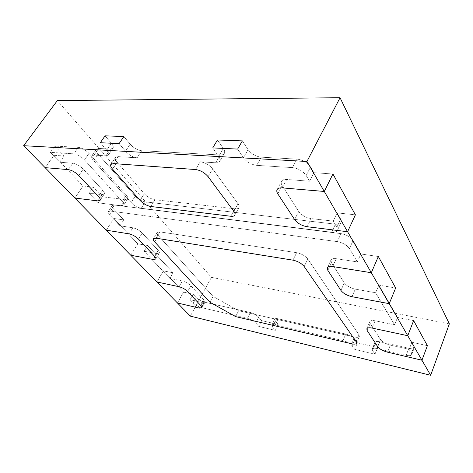 <?xml version="1.0" encoding="UTF-8"?>
<svg xmlns="http://www.w3.org/2000/svg" width="473" height="473" viewBox="0 0 473 473"><rect width="100%" height="100%" fill="white"/><g stroke="black" fill="none" stroke-linecap="round" stroke-linejoin="round"><path stroke-width="0.35" stroke-dasharray="2.37 1.77" d="M159.815 231.876L296.636 252.683C301.49 253.705 305.215 255.822 307.805 259.027L358.972 334.76L359.356 336.421L358.972 334.76L307.805 259.027C305.215 255.822 301.49 253.705 296.636 252.683L159.815 231.876L157.172 232.462C156.782 233.201 157.184 234.241 158.366 235.584L213.069 296.4L158.366 235.584C157.184 234.241 156.782 233.201 157.172 232.462L159.815 231.876L156.031 238.179L159.815 231.876M209.941 302.241L213.069 296.4L238.623 310.72L213.069 296.4L209.941 302.241M235.607 316.603L238.623 310.72L354.62 337.024C357.245 337.574 358.83 337.373 359.356 336.421C358.83 337.373 357.245 337.574 354.62 337.024L238.623 310.72L235.607 316.603M357.334 261.906L336.262 258.701C333.406 258.323 331.632 258.766 330.946 260.026L331.443 262.734L344.314 282.895C346.65 285.905 350.31 287.986 355.294 289.127L375.609 292.769L378.849 285.118L395.659 287.998L378.849 285.118L397.533 317.442L413.621 320.641L397.533 317.442L394.583 324.809L375.095 320.783C372.168 320.239 370.412 320.511 369.827 321.616L370.188 323.42L380.505 339.573C382.444 342.032 385.714 343.877 390.32 345.119L409.133 349.387L411.877 342.257L414.135 346.165L414.383 347.596C413.78 348.713 411.936 348.95 408.849 348.311L379.866 341.766C377.117 341.199 375.485 341.4 374.959 342.369L375.29 343.889L377.685 347.537L357.44 342.848L354.945 339.236C353.012 336.924 349.955 335.203 345.781 334.068L278.159 318.796C276.267 318.394 275.12 318.53 274.73 319.204L275.333 321.013L278.171 324.46L261.604 320.623L258.713 317.206C256.603 315.036 253.818 313.475 250.347 312.517L204.253 302.105C201.131 301.242 198.471 299.758 196.271 297.641L193.085 294.23L183.53 292.131L163.38 270.858L173.083 272.785L147.623 245.505L137.773 243.82L113.774 218.479L123.749 219.91L113.603 209.036C112.225 207.523 111.746 206.376 112.178 205.584L114.383 205.04L341.027 233.632C346.496 234.661 350.517 236.955 353.077 240.526L360.864 253.995L357.334 261.906L336.262 258.701C333.406 258.323 331.632 258.766 330.946 260.026L331.443 262.734L344.314 282.895C346.65 285.905 350.31 287.986 355.294 289.127L375.609 292.769L394.583 324.809L375.095 320.783C372.168 320.239 370.412 320.511 369.827 321.616L370.188 323.42L380.505 339.573C382.444 342.032 385.714 343.877 390.32 345.119L409.133 349.387L411.427 353.254L411.687 354.667C411.09 355.755 409.251 355.968 406.159 355.306L377.117 348.542C374.362 347.951 372.73 348.128 372.216 349.074L372.558 350.576L374.983 354.188L377.685 347.537L357.44 342.848L354.703 349.346L352.178 345.763C350.221 343.475 347.152 341.748 342.972 340.584L275.256 324.809C273.364 324.395 272.223 324.513 271.839 325.17L272.46 326.949L275.327 330.379L278.171 324.46L261.604 320.623L258.749 326.417L255.822 323.024C253.694 320.865 250.891 319.299 247.42 318.323L201.297 307.574C198.175 306.693 195.503 305.203 193.286 303.098L190.069 299.705L193.085 294.23L183.53 292.131L163.38 270.858L173.083 272.785L147.623 245.505L137.773 243.82L113.774 218.479L123.749 219.91L113.603 209.036C112.225 207.523 111.746 206.376 112.178 205.584L114.383 205.04L341.027 233.632C346.496 234.661 350.517 236.955 353.077 240.526L360.864 253.995L378.335 256.502L360.864 253.995L357.334 261.906L349.423 248.55L357.334 261.906M411.877 342.257L427.385 345.662L411.877 342.257L414.135 346.165L414.383 347.596C413.78 348.713 411.936 348.95 408.849 348.311L379.866 341.766C377.117 341.199 375.485 341.4 374.959 342.369L375.29 343.889L377.685 347.537L374.983 354.188L354.703 349.346L374.983 354.188L372.558 350.576L375.29 343.889L372.558 350.576L372.216 349.074L374.959 342.369L372.216 349.074C372.73 348.128 374.362 347.951 377.117 348.542L379.866 341.766L377.117 348.542L406.159 355.306L408.849 348.311L406.159 355.306C409.251 355.968 411.09 355.755 411.687 354.667L414.383 347.596L411.687 354.667L411.427 353.254L414.135 346.165L411.427 353.254L409.133 349.387L411.877 342.257M202.326 302.484L190.069 299.705L193.085 294.23L196.271 297.641C198.471 299.758 201.131 301.242 204.253 302.105L250.347 312.517C253.818 313.475 256.603 315.036 258.713 317.206L261.604 320.623L258.749 326.417L275.327 330.379L258.749 326.417L255.822 323.024C253.694 320.865 250.891 319.299 247.42 318.323L201.297 307.574C198.175 306.693 195.503 305.203 193.286 303.098L190.069 299.705L202.326 302.484L204.98 302.182L204.117 300.142L190.838 285.739C188.443 283.428 185.605 281.837 182.318 280.968L169.86 278.396L173.083 272.785L169.86 278.396L144.147 251.275L147.623 245.505L144.147 251.275L156.811 253.546L159.295 253.09C159.626 252.458 159.247 251.53 158.148 250.312L142.219 233.053C139.399 230.292 136.271 228.536 132.836 227.773L120.012 225.822L109.754 215.008C108.358 213.5 107.868 212.365 108.287 211.591L110.481 211.076L337.296 241.626C342.783 242.696 346.827 245.002 349.423 248.55L353.077 240.526L349.423 248.55C346.827 245.002 342.783 242.696 337.296 241.626L341.027 233.632L337.296 241.626L110.481 211.076L114.383 205.04L110.481 211.076L108.287 211.591L112.178 205.584L108.287 211.591C107.868 212.365 108.358 213.5 109.754 215.008L113.603 209.036L109.754 215.008L120.012 225.822L123.749 219.91L120.012 225.822L132.836 227.773C136.271 228.536 139.399 230.292 142.219 233.053L158.148 250.312C159.247 251.53 159.626 252.458 159.295 253.09L156.811 253.546L144.147 251.275L169.86 278.396L182.318 280.968C185.605 281.837 188.443 283.428 190.838 285.739L204.117 300.142L204.98 302.182L202.326 302.484L199.293 308.1L202.326 302.484M177.47 302.986L183.53 292.131L177.47 302.986M156.924 281.979L163.38 270.858L156.924 281.979M106.277 230.191L113.774 218.479L106.277 230.191M130.785 255.254L137.773 243.82L130.785 255.254M337.101 212.891L355.406 214.825L337.101 212.891L340.702 219.117L337.101 212.891L333.181 221.122L337.101 212.891M332.933 173.981L313.877 172.704L310.554 166.951C307.409 162.487 302.874 159.874 296.949 159.111L261.25 157.19C255.804 156.492 251.417 153.973 248.083 149.622L242.365 140.889L248.083 149.622C251.417 153.973 255.804 156.492 261.25 157.19L296.949 159.111C302.874 159.874 307.409 162.487 310.554 166.951L313.877 172.704L309.543 181.212L286.691 179.474C284.042 179.32 282.316 179.935 281.512 181.319C280.921 182.507 281.151 183.938 282.198 185.611L298.711 211.478C301.603 215.268 305.753 217.645 311.169 218.597L333.181 221.122L336.841 227.3L333.181 221.122L311.169 218.597C305.753 217.645 301.603 215.268 298.711 211.478L282.198 185.611C281.151 183.938 280.921 182.507 281.512 181.319C282.316 179.935 284.042 179.32 286.691 179.474L309.543 181.212L306.161 175.495C302.968 171.055 298.404 168.423 292.462 167.613L256.703 165.355C251.252 164.616 246.829 162.085 243.453 157.751L237.635 149.072L243.453 157.751L248.083 149.622L243.453 157.751C246.829 162.085 251.252 164.616 256.703 165.355L261.25 157.19L256.703 165.355L292.462 167.613L296.949 159.111L292.462 167.613C298.404 168.423 302.968 171.055 306.161 175.495L310.554 166.951L306.161 175.495L309.543 181.212L313.877 172.704L332.933 173.981M217.485 139.978L223.351 148.481C224.693 150.491 225.018 152.146 224.314 153.435C223.611 154.553 222.245 155.067 220.217 154.978L141.717 150.757C137.501 150.178 133.64 147.984 130.146 144.17L123.873 136.531L130.146 144.17C133.64 147.984 137.501 150.178 141.717 150.757L220.217 154.978C222.245 155.067 223.611 154.553 224.314 153.435C225.018 152.146 224.693 150.491 223.351 148.481L217.485 139.978M105.053 135.84L111.38 143.301C113.124 145.442 113.662 147.079 113 148.215L110.499 149.078L98.686 148.439L96.362 149.226C95.729 150.325 96.291 151.904 98.041 153.956L135.201 196.171C138.228 199.269 141.593 201.173 145.282 201.87L335.44 224.184C338.426 224.486 340.329 223.889 341.151 222.399L340.702 219.117L341.151 222.399C340.329 223.889 338.426 224.486 335.44 224.184L145.282 201.87C141.593 201.173 138.228 199.269 135.201 196.171L98.041 153.956C96.291 151.904 95.729 150.325 96.362 149.226L98.686 148.439L110.499 149.078L113 148.215C113.662 147.079 113.124 145.442 111.38 143.301L105.053 135.84M331.614 232.249C334.606 232.574 336.51 232.007 337.32 230.546L336.841 227.3L340.702 219.117L336.841 227.3L337.32 230.546L341.151 222.399L337.32 230.546C336.51 232.007 334.606 232.574 331.614 232.249L335.44 224.184L331.614 232.249L141.285 208.274L331.614 232.249M131.151 202.55C134.214 205.637 137.59 207.546 141.285 208.274L145.282 201.87L141.285 208.274C137.59 207.546 134.214 205.637 131.151 202.55L135.201 196.171L131.151 202.55L93.53 160.542L131.151 202.55M94.103 155.109L91.797 155.859C91.177 156.941 91.756 158.502 93.53 160.542L98.041 153.956L93.53 160.542C91.756 158.502 91.177 156.941 91.797 155.859L96.362 149.226L91.797 155.859L94.103 155.109L98.686 148.439L94.103 155.109L105.911 155.854L94.103 155.109M106.715 150.166C108.483 152.288 109.044 153.908 108.394 155.032L105.911 155.854L110.499 149.078L105.911 155.854L108.394 155.032L113 148.215L108.394 155.032C109.044 153.908 108.483 152.288 106.715 150.166L111.38 143.301L106.715 150.166L100.306 142.734L106.715 150.166M125.475 151.206L119.113 143.603L125.475 151.206L130.146 144.17L125.475 151.206C129.011 155.002 132.889 157.207 137.111 157.822C132.889 157.207 129.011 155.002 125.475 151.206M218.692 156.38C220.057 158.378 220.4 160.016 219.714 161.281C219.017 162.381 217.657 162.878 215.629 162.771L200.215 161.796C205.14 162.505 209.291 164.876 212.684 168.92L238.055 203.804C239.155 205.359 239.45 206.63 238.948 207.612C239.45 206.63 239.155 205.359 238.055 203.804L212.684 168.92C209.291 164.876 205.14 162.505 200.215 161.796L215.629 162.771L220.217 154.978L215.629 162.771C217.657 162.878 219.017 162.381 219.714 161.281L224.314 153.435L219.714 161.281C220.4 160.016 220.057 158.378 218.692 156.38L223.351 148.481L218.692 156.38L212.732 147.919L218.692 156.38M118.09 156.622L137.111 157.822L141.717 150.757L137.111 157.822L118.09 156.622L115.501 157.479C114.862 158.597 115.394 160.17 117.097 162.198L144.306 193.741C147.452 197.016 150.988 199.021 154.919 199.748L234.921 208.818C236.985 209.025 238.333 208.623 238.948 207.612C238.333 208.623 236.985 209.025 234.921 208.818L154.919 199.748C150.988 199.021 147.452 197.016 144.306 193.741L117.097 162.198C115.394 160.17 114.862 158.597 115.501 157.479L118.09 156.622L113.443 163.587L118.09 156.622M89.036 193.161L102.026 194.645L104.255 194.06L102.026 194.645L89.036 193.161L93.116 187.077L83.029 186.013L53.957 155.321L64.115 156.001L54.868 146.086L78.317 147.345C81.989 147.883 85.554 149.9 89.001 153.4L126.303 195.178C127.704 196.798 128.171 198.033 127.698 198.885L125.304 199.523L102.198 196.815L93.116 187.077L83.029 186.013L53.957 155.321L64.115 156.001L54.868 146.086L78.317 147.345C81.989 147.883 85.554 149.9 89.001 153.4L126.303 195.178C127.704 196.798 128.171 198.033 127.698 198.885L125.304 199.523L102.198 196.815L93.116 187.077L89.036 193.161L98.218 202.846L102.198 196.815L98.218 202.846L89.036 193.161M102.682 190.193C104.214 191.908 104.74 193.197 104.255 194.06C104.74 193.197 104.214 191.908 102.682 190.193L83.23 169.115C79.842 165.775 76.36 163.806 72.795 163.22L59.699 162.227L50.339 152.353L73.758 153.826C77.43 154.393 81.013 156.421 84.501 159.909L122.253 201.48C123.678 203.094 124.157 204.318 123.695 205.146L121.313 205.755L98.218 202.846L121.313 205.755L125.304 199.523L121.313 205.755L123.695 205.146L127.698 198.885L123.695 205.146C124.157 204.318 123.678 203.094 122.253 201.48L126.303 195.178L122.253 201.48L84.501 159.909L89.001 153.4L84.501 159.909C81.013 156.421 77.43 154.393 73.758 153.826L78.317 147.345L73.758 153.826L50.339 152.353L54.868 146.086L50.339 152.353L59.699 162.227L64.115 156.001L59.699 162.227L72.795 163.22C76.36 163.806 79.842 165.775 83.23 169.115L102.682 190.193L98.49 196.52L102.682 190.193M45.112 167.643L53.957 155.321L45.112 167.643M74.846 198.051L83.029 186.013L74.846 198.051M449.35 323.857L211.419 277.355L57.351 100.595M211.419 277.355L190.317 316.124M272.46 326.949L275.327 330.379L278.171 324.46L275.333 321.013L274.73 319.204C275.12 318.53 276.267 318.394 278.159 318.796L345.781 334.068C349.955 335.203 353.012 336.924 354.945 339.236L357.44 342.848L354.703 349.346L352.178 345.763C350.221 343.475 347.152 341.748 342.972 340.584L275.256 324.809C273.364 324.395 272.223 324.513 271.839 325.17L272.46 326.949L275.333 321.013L272.46 326.949M375.609 292.769L394.583 324.809L397.533 317.442L378.849 285.118L375.609 292.769M292.958 260.156L296.636 252.683L292.958 260.156M154.63 241.809L158.366 235.584L154.63 241.809M351.746 343.794L354.62 337.024L351.746 343.794M356.074 341.618L358.972 334.76L356.074 341.618M304.186 266.53L307.805 259.027L304.186 266.53M332.649 266.524L336.262 258.701L332.649 266.524M351.977 296.695L355.294 289.127L351.977 296.695M340.932 290.434L344.314 282.895L340.932 290.434M327.866 270.438L331.443 262.734L327.866 270.438M372.074 328.067L375.095 320.783L372.074 328.067M387.511 352.166L390.32 345.119L387.511 352.166M377.649 346.603L380.505 339.573L377.649 346.603M367.19 330.603L370.188 323.42L367.19 330.603M201.055 305.812L204.117 300.142L201.055 305.812M187.633 291.51L190.838 285.739L187.633 291.51M179.072 286.721L182.318 280.968L179.072 286.721M193.286 303.098L196.271 297.641L193.286 303.098M201.297 307.574L204.253 302.105L201.297 307.574M247.42 318.323L250.347 312.517L247.42 318.323M255.822 323.024L258.713 317.206L255.822 323.024M275.256 324.809L278.159 318.796L275.256 324.809M342.972 340.584L345.781 334.068L342.972 340.584M352.178 345.763L354.945 339.236L352.178 345.763M129.064 233.845L132.836 227.773L129.064 233.845M153.299 259.47L156.811 253.546L153.299 259.47M154.594 256.307L158.148 250.312L154.594 256.307M138.488 239.143L142.219 233.053L138.488 239.143M282.263 187.876L286.691 179.474L282.263 187.876M307.154 226.727L311.169 218.597L307.154 226.727M294.614 219.573L298.711 211.478L294.614 219.573M277.822 193.883L282.198 185.611L277.822 193.883M195.562 169.535L200.215 161.796L195.562 169.535M112.521 169.074L117.097 162.198L112.521 169.074M140.085 200.451L144.306 193.741L140.085 200.451M150.757 206.482L154.919 199.748L150.757 206.482M230.789 216.267L234.921 208.818L230.789 216.267M233.863 211.36L238.055 203.804L233.863 211.36M208.108 176.689L212.684 168.92L208.108 176.689M68.319 169.624L72.795 163.22L68.319 169.624M97.899 200.901L102.026 194.645L97.899 200.901M78.808 175.542L83.23 169.115L78.808 175.542M153.4 238.723L157.172 232.462L153.4 238.723M356.476 343.256L359.356 336.421L356.476 343.256M327.34 267.765L330.946 260.026L327.34 267.765M366.806 328.824L369.827 321.616L366.806 328.824M201.936 307.828L204.98 302.182L201.936 307.828M271.839 325.17L274.73 319.204L271.839 325.17M155.771 259.05L159.295 253.09L155.771 259.05M277.095 189.643L281.512 181.319L277.095 189.643M110.865 164.403L115.501 157.479L110.865 164.403M234.803 215.12L238.948 207.612L234.803 215.12M100.11 200.339L104.255 194.06L100.11 200.339"/><path stroke-width="0.71" d="M156.031 238.179L292.958 260.156C297.824 261.22 301.567 263.343 304.186 266.53L356.074 341.618L356.476 343.256C355.95 344.19 354.378 344.368 351.746 343.794L235.607 316.603L209.941 302.241L154.63 241.809C153.435 240.473 153.021 239.444 153.4 238.723L156.031 238.179L292.958 260.156C297.824 261.22 301.567 263.343 304.186 266.53L356.074 341.618L356.476 343.256C355.95 344.19 354.378 344.368 351.746 343.794L235.607 316.603L209.941 302.241L154.63 241.809C153.435 240.473 153.021 239.444 153.4 238.723L156.031 238.179M430.655 375.278L421.951 360.231L427.385 345.662L421.951 360.231L387.511 352.166C382.899 350.895 379.606 349.039 377.649 346.603C379.606 349.039 382.899 350.895 387.511 352.166L421.951 360.231L389.22 303.672L395.659 287.998L389.22 303.672L351.977 296.695C346.981 295.513 343.297 293.426 340.932 290.434C343.297 293.426 346.981 295.513 351.977 296.695L389.22 303.672L371.317 272.732L378.335 256.502L395.659 287.998L378.335 256.502L371.317 272.732L332.649 266.524C329.787 266.122 328.02 266.536 327.34 267.765C328.02 266.536 329.787 266.122 332.649 266.524L371.317 272.732L347.59 231.723L355.406 214.825L332.933 173.981L324.295 191.464L282.263 187.876C279.608 187.692 277.882 188.284 277.095 189.643C277.882 188.284 279.608 187.692 282.263 187.876L324.295 191.464L332.933 173.981L355.406 214.825L347.59 231.723L306.947 161.482L340.052 97.722L449.35 323.857L430.655 375.278L190.317 316.124L156.924 281.979L179.072 286.721C182.365 287.608 185.221 289.204 187.633 291.51L201.055 305.812L201.936 307.828L199.293 308.1L177.47 302.986L199.293 308.1L201.936 307.828L201.055 305.812L187.633 291.51C185.221 289.204 182.365 287.608 179.072 286.721L156.924 281.979L106.277 230.191L129.064 233.845C132.499 234.632 135.639 236.399 138.488 239.143L154.594 256.307C155.706 257.513 156.096 258.429 155.771 259.05L153.299 259.47L130.785 255.254L153.299 259.47L155.771 259.05C156.096 258.429 155.706 257.513 154.594 256.307L138.488 239.143C135.639 236.399 132.499 234.632 129.064 233.845L106.277 230.191L45.112 167.643L68.319 169.624C71.884 170.239 75.378 172.213 78.808 175.542L98.49 196.52C100.045 198.222 100.583 199.5 100.11 200.339L97.899 200.901L74.846 198.051L97.899 200.901L100.11 200.339C100.583 199.5 100.045 198.222 98.49 196.52L78.808 175.542C75.378 172.213 71.884 170.239 68.319 169.624L45.112 167.643L23.65 145.702L306.947 161.482M327.866 270.438L340.932 290.434L327.866 270.438L327.34 267.765L327.866 270.438M427.385 345.662L413.621 320.641L407.761 335.712L372.074 328.067C369.141 327.493 367.385 327.748 366.806 328.824C367.385 327.748 369.141 327.493 372.074 328.067L407.761 335.712L413.621 320.641L427.385 345.662M367.19 330.603L377.649 346.603L367.19 330.603L366.806 328.824L367.19 330.603M242.365 140.889L217.485 139.978L212.732 147.919L217.485 139.978L242.365 140.889L237.635 149.072L212.732 147.919L237.635 149.072L242.365 140.889M123.873 136.531L105.053 135.84L100.306 142.734L105.053 135.84L123.873 136.531L119.113 143.603L100.306 142.734L119.113 143.603L123.873 136.531M307.154 226.727L347.59 231.723L307.154 226.727C301.727 225.733 297.547 223.345 294.614 219.573C297.547 223.345 301.727 225.733 307.154 226.727M277.822 193.883L294.614 219.573L277.822 193.883C276.764 192.221 276.516 190.808 277.095 189.643C276.516 190.808 276.764 192.221 277.822 193.883M113.443 163.587L195.562 169.535C200.493 170.28 204.673 172.669 208.108 176.689L233.863 211.36C234.98 212.909 235.294 214.157 234.803 215.12C234.194 216.114 232.858 216.498 230.789 216.267L150.757 206.482C146.825 205.725 143.266 203.715 140.085 200.451L112.521 169.074C110.8 167.058 110.244 165.503 110.865 164.403L113.443 163.587L195.562 169.535C200.493 170.28 204.673 172.669 208.108 176.689L233.863 211.36C234.98 212.909 235.294 214.157 234.803 215.12C234.194 216.114 232.858 216.498 230.789 216.267L150.757 206.482C146.825 205.725 143.266 203.715 140.085 200.451L112.521 169.074C110.8 167.058 110.244 165.503 110.865 164.403L113.443 163.587M340.052 97.722L57.351 100.595L23.65 145.702"/></g></svg>

